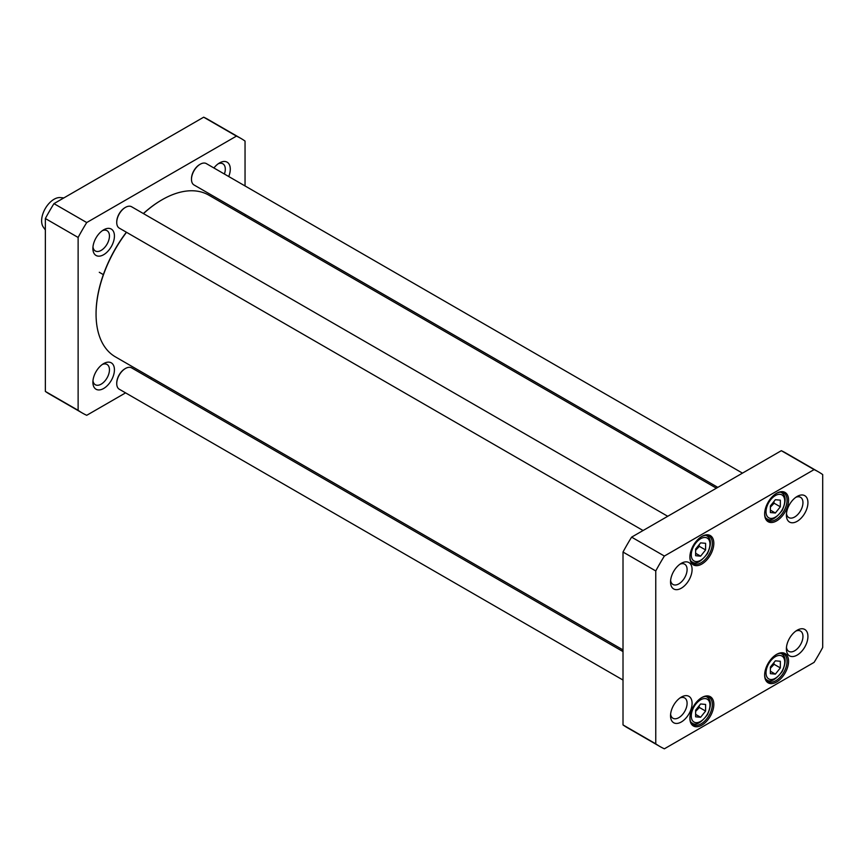 <?xml version="1.0" encoding="UTF-8"?>
<svg xmlns="http://www.w3.org/2000/svg" width="866" height="866" viewBox="0 0 866 866"><rect width="100%" height="100%" fill="white"/><g stroke="black" fill="none" stroke-linecap="round" stroke-linejoin="round"><path stroke-width="1.3" d="M623.011 649.922L115.394 356.857A93.376 53.908 -60 0 1 96.061 314.109A93.376 53.908 -60 0 1 126.512 232.294M143.464 213.599A93.376 53.908 -60 0 1 162.083 199.754A93.376 53.908 -60 0 1 208.771 195.131L716.377 488.197M126.382 232.218A92.673 53.497 120 0 0 96.061 313.535L96.061 314.109M161.834 199.905A92.673 53.497 120 0 0 161.585 200.046A92.673 53.497 120 0 0 143.366 213.545M63.878 197.913L60.328 197.589A17.612 10.176 120 0 0 45.27 208.554A17.612 10.176 120 0 0 43.3 227.076L45.357 229.988M240.867 138.387L208.1 119.476A158.554 91.547 120 0 0 203.683 117.191L53.963 203.629A158.554 91.547 120 0 0 45.357 218.535L45.357 391.421A158.554 91.547 120 0 0 49.546 394.106L82.313 413.017A158.554 91.547 -60 0 1 78.124 410.332L78.124 237.457A158.554 91.547 -60 0 1 86.73 222.551L236.44 136.114A158.554 91.547 -60 0 1 240.867 138.387A158.554 91.547 -60 0 1 245.046 141.082L245.046 185.952M245.046 214.422L245.046 216.078M125.581 392.872L86.73 415.301A158.554 91.547 -60 0 1 82.313 413.017M151.68 377.803L150.251 378.626M114.431 236.039A15.231 8.79 120 0 0 103.66 229.826A15.231 8.79 120 0 0 92.889 248.477A15.231 8.79 120 0 0 103.66 254.701A15.231 8.79 120 0 0 114.431 236.039M228.721 176.523A15.231 8.79 120 0 0 230.28 169.151A15.231 8.79 120 0 0 219.509 162.938A15.231 8.79 120 0 0 213.924 167.972M114.431 369.814A15.231 8.79 120 0 0 103.66 363.601A15.231 8.79 120 0 0 92.889 382.252A15.231 8.79 120 0 0 103.66 388.477A15.231 8.79 120 0 0 114.431 369.814M102.329 364.467A11.713 6.766 -60 0 1 107.027 364.456A11.713 6.766 -60 0 1 109.452 369.814A11.713 6.766 -60 0 1 104.331 381.603A11.713 6.766 -60 0 1 95.314 384.742A11.713 6.766 -60 0 1 92.965 380.672M218.189 163.793A11.713 6.766 -60 0 1 222.876 163.793A11.713 6.766 -60 0 1 225.301 169.151A11.713 6.766 -60 0 1 224.402 174.023M102.329 230.681A11.713 6.766 -60 0 1 107.027 230.681A11.713 6.766 -60 0 1 109.452 236.039A11.713 6.766 -60 0 1 104.331 247.828A11.713 6.766 -60 0 1 95.314 250.967A11.713 6.766 -60 0 1 92.965 246.897M86.73 222.551L53.963 203.629M78.124 237.457L45.357 218.535M236.44 136.114L203.683 117.191M78.124 410.332L45.357 391.421M199.949 164.378A11.626 6.712 120 0 0 199.71 164.518A11.626 6.712 120 0 0 191.483 178.753A11.626 6.712 120 0 0 191.483 179.035M742.476 473.128L206.368 163.62A12.33 7.123 120 0 0 200.208 164.226A12.33 7.123 120 0 0 191.483 179.327A12.33 7.123 120 0 0 194.038 184.978L717.806 487.374M125.202 207.526A11.626 6.712 120 0 0 124.964 207.667A11.626 6.712 120 0 0 116.737 221.912A11.626 6.712 120 0 0 116.748 222.194M667.729 516.288L131.621 206.768A12.33 7.123 120 0 0 125.462 207.375A12.33 7.123 120 0 0 116.737 222.486A12.33 7.123 120 0 0 119.291 228.126L643.07 530.522M125.202 368.635A11.626 6.712 120 0 0 124.964 368.775A11.626 6.712 120 0 0 116.737 383.01A11.626 6.712 120 0 0 116.748 383.292M623.011 651.578L131.621 367.877A12.33 7.123 120 0 0 125.462 368.483A12.33 7.123 120 0 0 116.737 383.595A12.33 7.123 120 0 0 119.291 389.235L623.011 680.048M775.362 660.823L780.342 661.267L780.342 667.913L775.362 674.116L770.383 673.661L770.383 667.026L775.362 660.823M695.636 549.066L700.616 542.874L705.595 543.318L705.595 549.953L700.616 556.156L695.636 555.712L695.636 549.066M770.383 505.917L775.362 499.714L780.342 500.158L780.342 506.805L775.362 513.008L770.383 512.553L770.383 505.917M695.636 710.174L700.616 703.971L705.595 704.426L705.595 711.062L700.616 717.264L695.636 716.821L695.636 710.174M814.094 469.61A158.554 91.547 -60 0 1 818.511 471.894A158.554 91.547 -60 0 1 822.7 474.579L822.7 647.465A158.554 91.547 -60 0 1 814.094 662.371L664.374 748.809A158.554 91.547 -60 0 1 659.957 746.524A158.554 91.547 -60 0 1 655.768 743.84L655.768 570.954A158.554 91.547 -60 0 1 664.374 556.048L814.094 469.61L781.327 450.699L631.617 537.136A158.554 91.547 120 0 0 623.011 552.043L623.011 724.918A158.554 91.547 120 0 0 627.19 727.613L659.957 746.524M689.899 557.141A16.909 9.764 120 0 0 701.861 564.037A16.909 9.764 120 0 0 713.822 543.328A16.909 9.764 120 0 0 701.861 536.422A16.909 9.764 120 0 0 689.899 557.141M764.646 675.09A16.909 9.764 120 0 0 776.607 681.997A16.909 9.764 120 0 0 788.569 661.278A16.909 9.764 120 0 0 776.607 654.382A16.909 9.764 120 0 0 764.646 675.09M670.533 581.984A15.231 8.79 120 0 0 681.304 588.198A15.231 8.79 120 0 0 692.086 569.547A15.231 8.79 120 0 0 681.304 563.322A15.231 8.79 120 0 0 670.533 581.984M786.393 648.872A15.231 8.79 120 0 0 797.164 655.097A15.231 8.79 120 0 0 807.935 636.434A15.231 8.79 120 0 0 797.164 630.221A15.231 8.79 120 0 0 786.393 648.872M670.533 715.76A15.231 8.79 120 0 0 681.304 721.984A15.231 8.79 120 0 0 692.086 703.322A15.231 8.79 120 0 0 681.304 697.108A15.231 8.79 120 0 0 670.533 715.76M786.393 515.097A15.231 8.79 120 0 0 797.164 521.31A15.231 8.79 120 0 0 807.935 502.659A15.231 8.79 120 0 0 797.164 496.435A15.231 8.79 120 0 0 786.393 515.097M689.899 718.239A16.909 9.764 120 0 0 701.861 725.145A16.909 9.764 120 0 0 713.822 704.437A16.909 9.764 120 0 0 701.861 697.531A16.909 9.764 120 0 0 689.899 718.239M764.646 513.982A16.909 9.764 120 0 0 776.607 520.888A16.909 9.764 120 0 0 788.569 500.169A16.909 9.764 120 0 0 776.607 493.274A16.909 9.764 120 0 0 764.646 513.982M780.342 667.913L774.117 664.319L773.825 662.739M770.383 671.237L775.362 674.116M770.383 668.26L774.117 664.319M695.636 553.277L700.616 556.156M695.636 550.3L699.371 546.359L705.595 549.953M699.371 546.359L699.078 544.779M770.383 510.128L775.362 513.008M770.383 507.151L774.117 503.211L780.342 506.805M774.117 503.211L773.825 501.63M695.636 714.385L700.616 717.264M695.636 711.408L699.371 707.468L705.595 711.062M699.371 707.468L699.078 705.887M818.511 471.894L785.754 452.983A158.554 91.547 120 0 0 781.327 450.699M776.228 493.501A15.859 9.158 -60 0 1 783.784 492.916A15.859 9.158 -60 0 1 783.784 511.221A15.859 9.158 -60 0 1 767.936 520.379A15.859 9.158 -60 0 1 764.656 513.538M701.482 536.649A15.859 9.158 -60 0 1 709.048 536.065A15.859 9.158 -60 0 1 709.048 554.381A15.859 9.158 -60 0 1 693.19 563.528A15.859 9.158 -60 0 1 689.91 556.697M701.482 697.758A15.859 9.158 -60 0 1 709.048 697.173A15.859 9.158 -60 0 1 709.048 715.489A15.859 9.158 -60 0 1 693.19 724.636A15.859 9.158 -60 0 1 689.91 717.806M776.228 654.599A15.859 9.158 -60 0 1 783.784 654.025A15.859 9.158 -60 0 1 783.784 672.33A15.859 9.158 -60 0 1 767.936 681.488A15.859 9.158 -60 0 1 764.656 674.646M795.832 497.3A11.713 6.766 -60 0 1 800.53 497.3A11.713 6.766 -60 0 1 800.53 510.821A11.713 6.766 -60 0 1 788.818 517.576A11.713 6.766 -60 0 1 786.469 513.516M679.983 564.188A11.713 6.766 -60 0 1 684.67 564.188A11.713 6.766 -60 0 1 684.67 577.709A11.713 6.766 -60 0 1 672.958 584.463A11.713 6.766 -60 0 1 670.62 580.404M679.983 697.964A11.713 6.766 -60 0 1 684.67 697.964A11.713 6.766 -60 0 1 684.67 711.484A11.713 6.766 -60 0 1 672.958 718.25A11.713 6.766 -60 0 1 670.62 714.179M795.832 631.076A11.713 6.766 -60 0 1 800.53 631.076A11.713 6.766 -60 0 1 800.53 644.596A11.713 6.766 -60 0 1 788.818 651.362A11.713 6.766 -60 0 1 786.469 647.292M631.617 537.136L664.374 556.048M623.011 724.918L655.768 743.84M623.011 552.043L655.768 570.954M780.039 655.432A13.217 7.632 -60 0 1 780.039 674.116A13.217 7.632 -60 0 1 766.02 672.86A13.217 7.632 -60 0 1 780.039 655.432M695.95 542.863A13.217 7.632 -60 0 1 709.958 544.119A13.217 7.632 -60 0 1 695.95 561.558A13.217 7.632 -60 0 1 695.95 542.863M770.686 499.714A13.217 7.632 -60 0 1 784.704 500.97A13.217 7.632 -60 0 1 770.686 518.398A13.217 7.632 -60 0 1 770.686 499.714M695.95 703.971A13.217 7.632 -60 0 1 709.958 705.227A13.217 7.632 -60 0 1 695.95 722.655A13.217 7.632 -60 0 1 695.95 703.971M765.631 678.966A14.971 8.649 120 0 0 766.627 679.713C770.296 682.809 775.481 680.07 782.204 671.507C786.296 662.425 786.101 656.515 781.608 653.776A14.971 8.649 120 0 0 780.45 653.289M690.884 561.006A14.971 8.649 120 0 0 691.88 561.763C695.55 564.848 700.735 562.121 707.468 553.558C711.549 544.476 711.354 538.565 706.862 535.827A14.971 8.649 120 0 0 705.703 535.34M765.631 517.857A14.971 8.649 120 0 0 766.627 518.604C770.296 521.7 775.481 518.961 782.204 510.399C786.296 501.317 786.101 495.406 781.608 492.667A14.971 8.649 120 0 0 780.45 492.18M690.884 722.114A14.971 8.649 120 0 0 691.88 722.872C695.55 725.957 700.735 723.229 707.468 714.667C711.549 705.584 711.354 699.674 706.862 696.935A14.971 8.649 120 0 0 705.703 696.448M99.287 272.281L103.357 274.63M191.483 178.753L191.483 179.327M116.737 221.912L116.737 222.486M116.737 383.01L116.737 383.595M781.608 653.776L780.742 653.278M766.627 679.713L765.771 679.215M706.862 535.827L705.996 535.329M691.88 561.763L691.025 561.265M781.608 492.667L780.742 492.169M766.627 518.604L765.771 518.106M706.862 696.935L705.996 696.437M691.88 722.872L691.025 722.374"/></g></svg>
